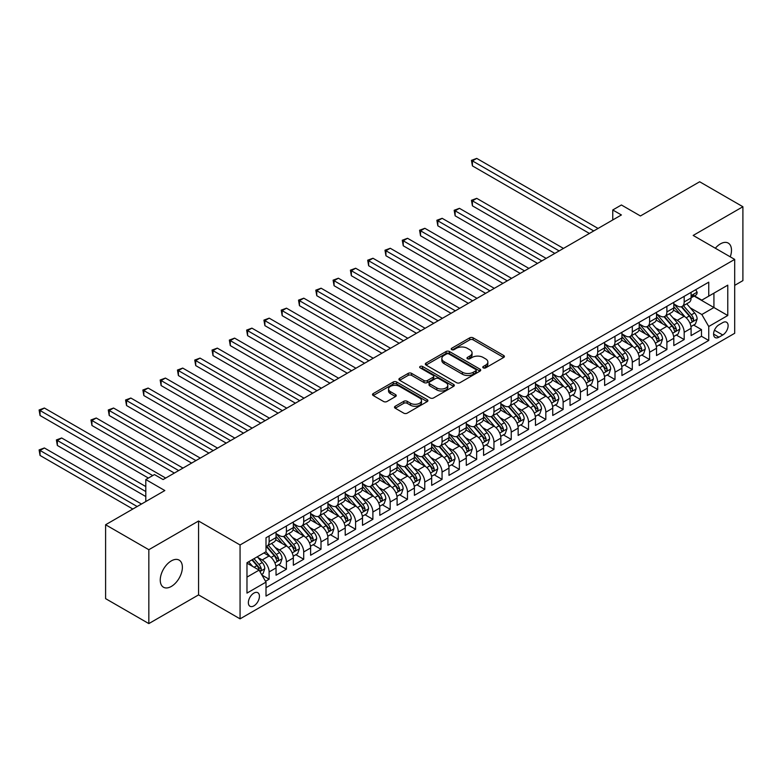 <?xml version="1.0" encoding="UTF-8"?>
<svg xmlns="http://www.w3.org/2000/svg" width="782" height="782" viewBox="0 0 782 782"><rect width="100%" height="100%" fill="white"/><g stroke="black" fill="none" stroke-linecap="round" stroke-linejoin="round"><path stroke-width="1.17" d="M483.276 367.863A1.681 0.968 0 0 0 485.651 367.863L503.686 357.452A2.405 1.388 0 0 0 504.39 356.475A2.405 1.388 0 0 0 503.686 355.487L473.13 337.844A2.405 1.388 0 0 0 469.738 337.844L451.693 348.264A1.681 0.968 0 0 0 451.204 348.948A1.681 0.968 0 0 0 451.693 349.632A1.681 0.968 0 0 0 454.078 349.632L456.405 348.283A7.683 4.438 0 0 1 467.274 348.283L469.816 349.759A7.683 4.438 0 0 1 472.064 352.897A7.683 4.438 0 0 1 469.816 356.025L467.48 357.374A1.681 0.968 0 0 0 466.991 358.058A1.681 0.968 0 0 0 467.48 358.752A1.681 0.968 0 0 0 469.865 358.752L472.191 357.403A7.683 4.438 0 0 1 483.061 357.403L485.602 358.87A7.683 4.438 0 0 1 487.86 362.007A7.683 4.438 0 0 1 485.602 365.145L483.276 366.494A1.681 0.968 0 0 0 482.777 367.178A1.681 0.968 0 0 0 483.276 367.863L483.276 366.494M171.317 586.451A15.65 9.042 120 0 0 181.541 572.659A15.65 9.042 120 0 0 179.146 560.117A15.65 9.042 120 0 0 171.317 560.889A15.65 9.042 120 0 0 161.092 574.682A15.65 9.042 120 0 0 163.487 587.233A15.65 9.042 120 0 0 171.317 586.451M730.251 256.838A15.65 9.042 120 0 0 728.247 243.094A15.65 9.042 120 0 0 720.418 243.876A15.65 9.042 120 0 0 715.334 248.226M253.896 605.874A7.83 4.516 120 0 0 259.008 598.983A7.83 4.516 120 0 0 257.816 592.707A7.83 4.516 120 0 0 253.896 593.098A7.83 4.516 120 0 0 248.784 599.99A7.83 4.516 120 0 0 249.986 606.265A7.83 4.516 120 0 0 253.896 605.874M395.213 406.259A2.405 1.388 0 0 0 394.509 407.236A2.405 1.388 0 0 0 395.213 408.214L403.786 413.17A2.405 1.388 0 0 0 407.178 413.17L427.207 401.606A2.405 1.388 0 0 0 427.91 400.619A2.405 1.388 0 0 0 427.207 399.641L396.65 381.997A2.405 1.388 0 0 0 393.258 381.997L373.229 393.571A2.405 1.388 0 0 0 372.525 394.548A2.405 1.388 0 0 0 373.229 395.526L383.581 401.508A2.405 1.388 0 0 0 386.973 401.508L395.545 396.552A2.405 1.388 0 0 0 396.249 395.575A2.405 1.388 0 0 0 395.545 394.597L390.413 391.626A6.422 3.705 0 0 1 388.537 389.006A6.422 3.705 0 0 1 392.496 385.585A6.422 3.705 0 0 1 399.494 386.386L419.611 397.999A6.422 3.705 0 0 1 421.498 400.619A6.422 3.705 0 0 1 417.529 404.05A6.422 3.705 0 0 1 410.53 403.248L407.178 401.313A2.405 1.388 0 0 0 403.786 401.313L395.213 406.259L395.213 408.214M734.689 285.362L742.9 280.621L742.9 206.731L699.665 181.766L640.429 215.969L621.407 204.982L612.756 209.977L621.407 214.962L163.106 479.562L154.455 474.576L145.804 479.562L145.804 501.536M148.834 549.707L148.834 623.596L198.56 594.897L198.56 521.008L148.834 549.707L105.599 524.751L164.836 490.549L145.804 479.562M198.56 521.008L240.064 544.966L734.689 259.399L734.689 333.288L240.064 618.855L240.064 544.966M742.9 206.731L693.175 235.431L734.689 259.399M456.58 382.691A2.405 1.388 0 0 0 459.972 382.691L480.001 371.118A2.405 1.388 0 0 0 480.705 370.14A2.405 1.388 0 0 0 480.001 369.163L449.445 351.519A2.405 1.388 0 0 0 446.053 351.519L426.024 363.083A2.405 1.388 0 0 0 425.32 364.07A2.405 1.388 0 0 0 426.024 365.047L456.58 382.691M420.833 368.224A1.681 0.968 0 0 1 422.544 368.469L422.544 366.465L453.609 384.402A2.405 1.388 0 0 1 454.313 385.379A2.405 1.388 0 0 1 453.609 386.367L433.58 397.93A2.405 1.388 0 0 1 430.178 397.93L399.622 380.287L399.622 378.322A2.405 1.388 0 0 0 398.918 379.309A2.405 1.388 0 0 0 399.622 380.287M399.622 378.322L408.194 373.376A2.405 1.388 0 0 1 411.596 373.376L423.981 380.531A2.405 1.388 0 0 0 427.383 380.531L433.062 377.247A2.405 1.388 0 0 0 433.766 376.269A2.405 1.388 0 0 0 433.062 375.292L420.169 367.843A1.681 0.968 0 0 1 419.67 367.149A1.681 0.968 0 0 1 420.706 366.259A1.681 0.968 0 0 1 422.544 366.465M148.834 623.596L105.599 598.641L105.599 524.751M265.528 581.29L269.116 579.218L261.941 575.073M257.855 557.439L262.195 559.941A9.785 5.65 60 0 1 269.116 571.925L276.036 567.937L276.036 575.22L286.408 569.228L278.539 564.692M275.147 547.449L279.497 549.961A9.785 5.65 60 0 1 286.408 561.945L293.328 557.947L293.328 565.239L303.709 559.247L295.84 554.702M292.448 537.469L296.789 539.971A9.785 5.65 60 0 1 303.709 551.955L310.62 547.967L310.62 555.249L321.001 549.257L313.132 544.722M309.74 527.479L314.081 529.991A9.785 5.65 60 0 1 321.001 541.975L327.922 537.977L327.922 545.269L338.293 539.277L330.424 534.732M327.032 517.498L331.373 520.001A9.785 5.65 60 0 1 338.293 531.985L345.214 527.997L345.214 535.279L355.585 529.287L347.716 524.751M344.334 507.508L348.674 510.02A9.785 5.65 60 0 1 355.585 522.005L362.506 518.007L362.506 525.299L372.887 519.307L365.018 514.761M361.626 497.528L365.966 500.03A9.785 5.65 60 0 1 372.887 512.014L379.798 508.026L379.798 515.309L390.179 509.317L382.31 504.781M378.918 487.548L383.258 490.05A9.785 5.65 60 0 1 390.179 502.034L397.1 498.036L397.1 505.328L407.471 499.336L399.602 494.791M396.21 477.558L400.56 480.07A9.785 5.65 60 0 1 407.471 492.044L414.392 488.056L414.392 495.338L424.763 489.356L416.894 484.811M413.512 467.577L417.852 470.08A9.785 5.65 60 0 1 424.763 482.064L431.684 478.066L431.684 485.358L442.065 479.366L434.196 474.821M430.804 457.587L435.144 460.099A9.785 5.65 60 0 1 442.065 472.074L448.976 468.086L448.976 475.368L459.357 469.386L451.488 464.84M448.096 447.607L452.436 450.109A9.785 5.65 60 0 1 459.357 462.094L466.277 458.096L466.277 465.388L476.649 459.396L468.78 454.85M465.388 437.617L469.738 440.129A9.785 5.65 60 0 1 476.649 452.104L483.569 448.115L483.569 455.407L493.95 449.415L486.072 444.87M482.69 427.637L487.03 430.139A9.785 5.65 60 0 1 493.95 442.123L500.861 438.125L500.861 445.417L511.242 439.425L503.373 434.88M499.981 417.647L504.322 420.159A9.785 5.65 60 0 1 511.242 432.133L518.153 428.145L518.153 435.437L528.534 429.445L520.665 424.9M517.273 407.666L521.614 410.169A9.785 5.65 60 0 1 528.534 422.153L535.455 418.155L535.455 425.447L545.826 419.455L537.957 414.91M534.565 397.676L538.915 400.188A9.785 5.65 60 0 1 545.826 412.173L552.747 408.175L552.747 415.467L563.128 409.475L555.259 404.929M551.867 387.696L556.207 390.198A9.785 5.65 60 0 1 563.128 402.183L570.039 398.185L570.039 405.477L580.42 399.485L572.551 394.949M569.159 377.706L573.499 380.218A9.785 5.65 60 0 1 580.42 392.202L587.341 388.204L587.341 395.497L597.712 389.504L589.843 384.959M586.451 367.726L590.791 370.228A9.785 5.65 60 0 1 597.712 382.212L604.633 378.224L604.633 385.506L615.004 379.514L607.135 374.979M603.743 357.736L608.093 360.248A9.785 5.65 60 0 1 615.004 372.232L621.925 368.234L621.925 375.526L632.306 369.534L624.437 364.989M621.045 347.755L625.385 350.258A9.785 5.65 60 0 1 632.306 362.242L639.217 358.254L639.217 365.536L649.598 359.544L641.729 355.008M638.337 337.765L642.677 340.278A9.785 5.65 60 0 1 649.598 352.262L656.518 348.264L656.518 355.556L666.89 349.564L659.021 345.018M655.629 327.785L659.969 330.287A9.785 5.65 60 0 1 666.89 342.272L673.81 338.283L673.81 345.566L684.182 339.574L684.182 332.291A9.785 5.65 -120 0 0 677.271 320.307L672.921 317.805M676.313 335.038L684.182 339.574M276.036 567.937A9.785 5.65 -120 0 0 269.116 555.953L263.925 552.952M293.328 557.947A9.785 5.65 -120 0 0 286.408 545.963L275.714 539.795M310.62 547.967A9.785 5.65 -120 0 0 303.709 535.983L293.015 529.805M327.922 537.977A9.785 5.65 -120 0 0 321.001 525.993L310.307 519.825M345.214 527.997A9.785 5.65 -120 0 0 338.293 516.012L327.599 509.835M362.506 518.007A9.785 5.65 -120 0 0 355.585 506.022L344.891 499.854M379.798 508.026A9.785 5.65 -120 0 0 372.887 496.042L362.193 489.864M397.1 498.036A9.785 5.65 -120 0 0 390.179 486.052L379.485 479.884M414.392 488.056A9.785 5.65 -120 0 0 407.471 476.072L396.777 469.894M431.684 478.066A9.785 5.65 -120 0 0 424.763 466.082L414.069 459.914M448.976 468.086A9.785 5.65 -120 0 0 442.065 456.102L431.371 449.924M466.277 458.096A9.785 5.65 -120 0 0 459.357 446.121L448.663 439.943M483.569 448.115A9.785 5.65 -120 0 0 476.649 436.131L465.955 429.953M500.861 438.125A9.785 5.65 -120 0 0 493.95 426.151L483.247 419.973M518.153 428.145A9.785 5.65 -120 0 0 511.242 416.161L500.548 409.983M535.455 418.155A9.785 5.65 -120 0 0 528.534 406.181L517.84 400.003M552.747 408.175A9.785 5.65 -120 0 0 545.826 396.191L535.132 390.013M570.039 398.185A9.785 5.65 -120 0 0 563.128 386.21L552.424 380.032M587.341 388.204A9.785 5.65 -120 0 0 580.42 376.22L569.726 370.052M604.633 378.224A9.785 5.65 -120 0 0 597.712 366.24L587.018 360.062M621.925 368.234A9.785 5.65 -120 0 0 615.004 356.25L604.31 350.082M639.217 358.254A9.785 5.65 -120 0 0 632.306 346.27L621.602 340.092M656.518 348.264A9.785 5.65 -120 0 0 649.598 336.28L638.904 330.112M673.81 338.283A9.785 5.65 -120 0 0 666.89 326.299L656.196 320.121M722.754 322.604L718.951 324.804A7.585 4.379 120 0 0 713.995 331.48A7.585 4.379 120 0 0 715.159 337.56A7.585 4.379 120 0 0 718.951 337.179L722.754 334.989A7.585 4.379 120 0 0 727.71 328.303A7.585 4.379 120 0 0 726.546 322.233A7.585 4.379 120 0 0 722.754 322.604M246.975 577.116L259.086 570.127L266.007 582.111L266.007 596.089L708.746 340.473L708.746 326.495L701.825 314.52L690.223 307.815M266.007 582.111L246.975 593.098L246.975 562.737L266.007 551.76L266.007 537.781L708.746 282.165L708.746 296.143L727.768 285.156L727.768 315.517L708.746 326.495M276.036 533.588L279.497 535.582A9.785 5.65 60 0 0 284.384 536.061L291.305 532.073A9.785 5.65 -120 0 0 293.328 527.596L293.328 522.005M293.328 523.598L296.789 525.592A9.785 5.65 60 0 0 301.676 526.081L308.597 522.083A9.785 5.65 -120 0 0 310.62 517.606L310.62 512.014M310.62 513.618L314.081 515.612A9.785 5.65 60 0 0 318.978 516.1L325.889 512.102A9.785 5.65 -120 0 0 327.922 507.626L327.922 502.034M327.922 503.628L331.373 505.622A9.785 5.65 60 0 0 336.27 506.11L343.19 502.112A9.785 5.65 -120 0 0 345.214 497.635L345.214 492.044M345.214 493.647L348.674 495.641A9.785 5.65 60 0 0 353.562 496.13L360.482 492.132A9.785 5.65 -120 0 0 362.506 487.655L362.506 482.064M362.506 483.657L365.966 485.661A9.785 5.65 60 0 0 370.854 486.14L377.774 482.152A9.785 5.65 -120 0 0 379.798 477.665L379.798 472.074M379.798 473.677L383.258 475.671A9.785 5.65 60 0 0 388.155 476.16L395.066 472.162A9.785 5.65 -120 0 0 397.1 467.685L397.1 462.094M397.1 463.687L400.56 465.691A9.785 5.65 60 0 0 405.447 466.17L412.368 462.182A9.785 5.65 -120 0 0 414.392 457.695L414.392 452.104M414.392 453.707L417.852 455.701A9.785 5.65 60 0 0 422.739 456.189L429.66 452.192A9.785 5.65 -120 0 0 431.684 447.715L431.684 442.123M431.684 443.717L435.144 445.72A9.785 5.65 60 0 0 440.031 446.199L446.952 442.211A9.785 5.65 -120 0 0 448.976 437.725L448.976 432.133M448.976 433.736L452.436 435.73A9.785 5.65 60 0 0 457.333 436.219L464.244 432.221A9.785 5.65 -120 0 0 466.277 427.744L466.277 422.153M466.277 423.746L469.738 425.75A9.785 5.65 60 0 0 474.625 426.229L481.546 422.241A9.785 5.65 -120 0 0 483.569 417.764L483.569 412.163M483.569 413.766L487.03 415.76A9.785 5.65 60 0 0 491.917 416.249L498.838 412.251A9.785 5.65 -120 0 0 500.861 407.774L500.861 402.183M500.861 403.776L504.322 405.78A9.785 5.65 60 0 0 509.209 406.259L516.13 402.271A9.785 5.65 -120 0 0 518.153 397.794L518.153 392.202M518.153 393.796L521.614 395.79A9.785 5.65 60 0 0 526.511 396.279L533.422 392.281A9.785 5.65 -120 0 0 535.455 387.804L535.455 382.212M535.455 383.815L538.915 385.809A9.785 5.65 60 0 0 543.803 386.288L550.723 382.3A9.785 5.65 -120 0 0 552.747 377.823L552.747 372.232M552.747 373.825L556.207 375.819A9.785 5.65 60 0 0 561.095 376.308L568.015 372.31A9.785 5.65 -120 0 0 570.039 367.833L570.039 362.242M570.039 363.845L573.499 365.839A9.785 5.65 60 0 0 578.397 366.318L585.307 362.33A9.785 5.65 -120 0 0 587.341 357.853L587.341 352.262M587.341 353.855L590.791 355.849A9.785 5.65 60 0 0 595.688 356.338L602.599 352.34A9.785 5.65 -120 0 0 604.633 347.863L604.633 342.272M604.633 343.875L608.093 345.869A9.785 5.65 60 0 0 612.98 346.348L619.901 342.36A9.785 5.65 -120 0 0 621.925 337.883L621.925 332.291M621.925 333.885L625.385 335.879A9.785 5.65 60 0 0 630.272 336.368L637.193 332.37A9.785 5.65 -120 0 0 639.217 327.893L639.217 322.301M639.217 323.904L642.677 325.899A9.785 5.65 60 0 0 647.574 326.387L654.485 322.389A9.785 5.65 -120 0 0 656.518 317.912L656.518 312.321M656.518 313.914L659.969 315.918A9.785 5.65 60 0 0 664.866 316.397L671.787 312.399A9.785 5.65 -120 0 0 673.81 307.922L673.81 302.331M266.007 587.702L701.483 336.28L701.483 329.593L691.102 335.586L691.102 328.293A9.785 5.65 -120 0 0 684.182 316.309L673.488 310.141M673.81 303.934L677.271 305.928A9.785 5.65 -120 0 0 682.158 306.417A9.785 5.65 -120 0 0 684.182 301.93L684.182 296.339M682.158 306.417L689.079 302.419A9.785 5.65 -120 0 0 691.102 297.942L691.102 292.351M269.116 535.983L269.116 541.574A9.785 5.65 60 0 1 267.092 546.051A9.785 5.65 60 0 1 266.007 546.442M267.092 546.051L274.013 542.053A9.785 5.65 -120 0 0 276.036 537.576L276.036 531.985M286.408 525.993L286.408 531.584A9.785 5.65 60 0 1 284.384 536.061M303.709 516.012L303.709 521.604A9.785 5.65 60 0 1 301.676 526.081M321.001 506.022L321.001 511.614A9.785 5.65 60 0 1 318.978 516.1M338.293 496.042L338.293 501.633A9.785 5.65 60 0 1 336.27 506.11M355.585 486.052L355.585 491.643A9.785 5.65 60 0 1 353.562 496.13M372.887 476.072L372.887 481.663A9.785 5.65 60 0 1 370.854 486.14M390.179 466.082L390.179 471.673A9.785 5.65 60 0 1 388.155 476.16M407.471 456.102L407.471 461.693A9.785 5.65 60 0 1 405.447 466.17M424.763 446.111L424.763 451.713A9.785 5.65 60 0 1 422.739 456.189M442.065 436.131L442.065 441.722A9.785 5.65 60 0 1 440.031 446.199M459.357 426.151L459.357 431.742A9.785 5.65 60 0 1 457.333 436.219M476.649 416.161L476.649 421.752A9.785 5.65 60 0 1 474.625 426.229M493.95 406.181L493.95 411.772A9.785 5.65 60 0 1 491.917 416.249M511.242 396.191L511.242 401.782A9.785 5.65 60 0 1 509.209 406.259M528.534 386.21L528.534 391.802A9.785 5.65 60 0 1 526.511 396.279M545.826 376.22L545.826 381.812A9.785 5.65 60 0 1 543.803 386.288M563.128 366.24L563.128 371.831A9.785 5.65 60 0 1 561.095 376.308M580.42 356.25L580.42 361.841A9.785 5.65 60 0 1 578.397 366.318M597.712 346.27L597.712 351.861A9.785 5.65 60 0 1 595.688 356.338M615.004 336.28L615.004 341.871A9.785 5.65 60 0 1 612.98 346.348M632.306 326.299L632.306 331.891A9.785 5.65 60 0 1 630.272 336.368M649.598 316.309L649.598 321.901A9.785 5.65 60 0 1 647.574 326.387M666.89 306.329L666.89 311.92A9.785 5.65 60 0 1 664.866 316.397M666.89 342.272L666.89 349.564M649.598 352.262L649.598 359.544M632.306 362.242L632.306 369.534M615.004 372.232L615.004 379.514M597.712 382.212L597.712 389.504M580.42 392.202L580.42 399.485M563.128 402.183L563.128 409.475M545.826 412.173L545.826 419.455M528.534 422.153L528.534 429.445M511.242 432.133L511.242 439.425M493.95 442.123L493.95 449.415M476.649 452.104L476.649 459.396M459.357 462.094L459.357 469.386M442.065 472.074L442.065 479.366M424.763 482.064L424.763 489.356M407.471 492.044L407.471 499.336M390.179 502.034L390.179 509.317M372.887 512.014L372.887 519.307M355.585 522.005L355.585 529.287M338.293 531.985L338.293 539.277M321.001 541.975L321.001 549.257M303.709 551.955L303.709 559.247M286.408 561.945L286.408 569.228M269.116 571.925L269.116 579.218M259.086 570.127L246.975 563.138M701.825 314.52L713.927 307.522L713.927 293.152L727.768 285.156M694.123 296.095L727.768 315.517M694.475 295.889L701.825 300.141L708.746 296.143M198.56 594.897L240.064 618.855M612.756 209.977L612.756 219.957M693.614 325.048L701.483 329.593M701.483 336.28L708.746 340.473M483.941 368.097L485.602 367.139A7.683 4.438 0 0 0 487.86 364.001L487.86 362.007M472.064 352.897L472.064 354.891A7.683 4.438 0 0 1 469.816 358.029L468.154 358.987M503.657 357.472L473.13 339.847A2.405 1.388 0 0 0 469.738 339.847L452.367 349.867M479.972 371.137L449.445 353.513A2.405 1.388 0 0 0 446.053 353.513L426.053 365.067L426.024 363.083M475.759 370.824A1.681 0.968 0 0 0 476.248 370.14A1.681 0.968 0 0 0 475.759 369.456L448.936 353.972A1.681 0.968 0 0 0 446.561 353.972L444.098 355.39A7.683 4.438 0 0 0 441.85 358.527A7.683 4.438 0 0 0 444.098 361.665L462.436 372.252A7.683 4.438 0 0 0 473.296 372.252L475.759 370.824L475.759 372.828A1.681 0.968 0 0 0 476.248 372.134L476.248 370.14M441.85 358.527L441.85 360.522A7.683 4.438 0 0 0 444.098 363.659L444.098 361.665M475.759 372.828L473.296 374.246A7.683 4.438 0 0 1 462.436 374.246L444.098 363.659M399.651 380.306L408.194 375.37L408.194 373.376M433.766 376.269L433.766 378.263A2.405 1.388 0 0 1 433.062 379.241L427.383 382.525A2.405 1.388 0 0 1 423.981 382.525L411.596 375.37A2.405 1.388 0 0 0 408.194 375.37M422.544 368.469L453.57 386.376M436.845 387.96A6.422 3.705 0 0 0 443.844 388.762A6.422 3.705 0 0 0 447.803 385.331A6.422 3.705 0 0 0 445.926 382.711L438.839 378.615A2.405 1.388 0 0 0 435.447 378.615L429.758 381.899A2.405 1.388 0 0 0 429.054 382.887A2.405 1.388 0 0 0 429.758 383.864L436.845 387.96L436.845 389.954A6.422 3.705 0 0 0 443.844 390.756A6.422 3.705 0 0 0 447.803 387.334L447.803 385.331M429.054 382.887L429.054 384.881A2.405 1.388 0 0 0 429.758 385.858L429.758 383.864M436.845 389.954L429.758 385.858M421.498 400.619L421.498 402.622A6.422 3.705 0 0 1 417.529 406.044A6.422 3.705 0 0 1 410.53 405.242L407.178 403.307A2.405 1.388 0 0 0 403.786 403.307L395.242 408.233M388.537 389.006L388.537 391.01A6.422 3.705 0 0 0 390.413 393.629L390.413 391.626M395.516 396.572L390.413 393.629M427.177 401.625L396.65 384.001A2.405 1.388 0 0 0 393.258 384.001L373.258 395.545M690.956 326.583L695.423 324.002L697.153 319.007A6.481 3.744 -120 0 0 694.631 312.927L686.733 303.778M685.149 316.945L675.775 306.094A18.709 10.801 -120 0 0 673.81 304.042M680.008 313.905L674.768 307.834A15.532 8.964 -120 0 0 673.81 306.788M563.47 248.412L476.737 198.345L472.416 200.837L472.416 205.832L554.819 253.407M681.278 306.769L689.274 316.016A6.481 3.744 60 0 1 691.581 320.483C692.559 321.783 693.243 321.382 693.654 319.281A6.481 3.744 -120 0 0 691.347 314.823L683.439 305.674M681.748 306.612L690.34 316.554A3.304 1.906 60 0 1 691.171 317.844L693.654 319.281M691.581 320.483L692.05 321.255M472.416 205.832L471.458 200.29L559.15 250.914M471.458 200.29L476.737 198.345M695.687 289.702L697.153 292.253A6.481 3.744 60 0 1 695.814 295.117L692.529 297.013A6.481 3.744 -120 0 0 693.654 295.518L693.517 294.941M593.734 230.944L472.416 160.897L476.737 158.404L598.054 228.442M691.317 297.316L691.347 297.316A6.481 3.744 -120 0 0 692.529 297.013M692.823 295.039L693.654 295.518C693.253 294.54 692.559 294.941 691.581 296.72A6.481 3.744 60 0 1 691.102 297.639M589.413 233.437L472.416 165.892L472.416 160.897L471.458 160.349L476.737 158.404M472.416 165.892L471.458 160.349M673.664 336.563L678.131 333.982L679.861 328.997A6.481 3.744 -120 0 0 677.339 322.907L669.431 313.758M667.848 326.935L658.483 316.084A18.709 10.801 -120 0 0 656.518 314.022M662.716 323.885L657.466 317.815A15.532 8.964 -120 0 0 656.518 316.778M546.178 258.402L459.445 208.325L455.124 210.827L455.124 215.812L537.527 263.397M663.986 316.749L671.973 326.006A6.481 3.744 60 0 1 674.289 330.463C675.257 331.773 675.951 331.373 676.362 329.271A6.481 3.744 -120 0 0 674.055 324.804L666.147 315.654M664.456 316.602L673.038 326.544A3.304 1.906 60 0 1 673.869 327.834L676.362 329.271M674.289 330.463L674.758 331.236M455.124 215.812L454.166 210.27L541.848 260.895M454.166 210.27L459.445 208.325M656.372 346.553L660.839 343.972L662.569 338.977A6.481 3.744 -120 0 0 660.047 332.897L652.139 323.748M650.556 336.915L641.181 326.065A18.709 10.801 -120 0 0 639.217 324.012M645.414 333.875L640.175 327.805A15.532 8.964 -120 0 0 639.217 326.759M528.876 268.382L442.153 218.315L437.822 220.807L437.822 225.803L520.235 273.377M646.685 326.739L654.681 335.986A6.481 3.744 60 0 1 656.988 340.453C657.965 341.754 658.659 341.353 659.07 339.251A6.481 3.744 -120 0 0 656.753 334.794L648.855 325.644M647.154 326.583L655.746 336.524A3.304 1.906 60 0 1 656.577 337.814L659.07 339.251M656.988 340.453L657.466 341.226M437.822 225.803L436.874 220.26L524.556 270.885M436.874 220.26L442.153 218.315M639.07 356.533L643.547 353.953L645.267 348.968A6.481 3.744 -120 0 0 642.745 342.878L634.847 333.728M633.264 346.895L623.889 336.055A18.709 10.801 -120 0 0 621.925 333.992M628.122 343.855L622.883 337.785A15.532 8.964 -120 0 0 621.925 336.739M511.584 278.372L424.851 228.295L420.53 230.788L420.53 235.783L502.934 283.367M629.393 336.719L637.389 345.976A6.481 3.744 60 0 1 639.696 350.434C640.673 351.744 641.367 351.343 641.768 349.241A6.481 3.744 -120 0 0 639.461 344.774L631.563 335.625M629.862 336.573L638.454 346.514A3.304 1.906 60 0 1 639.285 347.804L641.768 349.241M639.696 350.434L640.165 351.206M420.53 235.783L419.582 230.24L507.264 280.865M419.582 230.24L424.851 228.295M621.778 366.523L626.245 363.943L627.975 358.948A6.481 3.744 -120 0 0 625.453 352.858L617.555 343.718M615.972 356.885L606.597 346.035A18.709 10.801 -120 0 0 604.633 343.982M610.83 353.835L605.591 347.775A15.532 8.964 -120 0 0 604.633 346.729M494.292 288.353L407.559 238.285L403.238 240.778L403.238 245.773L485.642 293.348M612.101 346.7L620.097 355.957A6.481 3.744 60 0 1 622.404 360.424C623.381 361.724 624.065 361.323 624.476 359.221A6.481 3.744 -120 0 0 622.169 354.764L614.261 345.615M612.57 346.553L621.162 356.494A3.304 1.906 60 0 1 621.993 357.785L624.476 359.221M622.404 360.424L622.873 361.186M403.238 245.773L402.28 240.23L489.972 290.855M402.28 240.23L407.559 238.285M604.486 376.504L608.953 373.923L610.683 368.938A6.481 3.744 -120 0 0 608.161 362.848L600.253 353.699M598.67 366.866L589.305 356.015A18.709 10.801 -120 0 0 587.341 353.963M593.538 363.825L588.289 357.755A15.532 8.964 -120 0 0 587.341 356.709M477 298.343L390.267 248.265L385.937 250.758L385.937 255.753L468.35 303.328M594.809 356.69L602.795 365.947A6.481 3.744 60 0 1 605.112 370.404C606.079 371.714 606.773 371.313 607.184 369.212A6.481 3.744 -120 0 0 604.877 364.744L596.969 355.595M595.278 356.533L603.86 366.484A3.304 1.906 60 0 1 604.691 367.775L607.184 369.212M605.112 370.404L605.581 371.176M385.937 255.753L384.988 250.211L472.67 300.835M384.988 250.211L390.267 248.265M587.194 386.494L591.661 383.913L593.391 378.918A6.481 3.744 -120 0 0 590.86 372.828L582.961 363.679M581.378 376.856L572.004 366.005A18.709 10.801 -120 0 0 570.039 363.953M576.236 373.806L570.997 367.745A15.532 8.964 -120 0 0 570.039 366.699M459.699 308.323L372.975 258.255L368.645 260.748L368.645 265.743L451.058 313.318M577.507 366.67L585.503 375.927A6.481 3.744 60 0 1 587.81 380.394C588.787 381.694 589.481 381.293 589.892 379.192A6.481 3.744 -120 0 0 587.575 374.725L579.677 365.585M577.976 366.523L586.568 376.465A3.304 1.906 60 0 1 587.399 377.755L589.892 379.192M587.81 380.394L588.289 381.157M368.645 265.743L367.696 260.201L455.378 310.825M367.696 260.201L372.975 258.255M569.892 396.474L574.369 393.893L576.09 388.898A6.481 3.744 -120 0 0 573.568 382.818L565.669 373.669M564.086 386.836L554.712 375.986A18.709 10.801 -120 0 0 552.747 373.933M558.944 383.796L553.705 377.726A15.532 8.964 -120 0 0 552.747 376.68M442.407 318.313L355.673 268.236L351.353 270.728L351.353 275.723L433.756 323.298M560.215 376.66L568.211 385.917A6.481 3.744 60 0 1 570.518 390.374C571.495 391.684 572.189 391.283 572.59 389.182A6.481 3.744 -120 0 0 570.283 384.715L562.385 375.565M560.684 376.504L569.276 386.455A3.304 1.906 60 0 1 570.107 387.745L572.59 389.182M570.518 390.374L570.987 391.147M351.353 275.723L350.404 270.181L438.086 320.806M350.404 270.181L355.673 268.236M552.6 406.464L557.067 403.883L558.798 398.888A6.481 3.744 -120 0 0 556.276 392.799L548.378 383.649M546.794 396.826L537.42 385.976A18.709 10.801 -120 0 0 535.455 383.913M541.652 393.776L536.413 387.716A15.532 8.964 -120 0 0 535.455 386.67M425.115 328.293L338.381 278.216L334.061 280.718L334.061 285.713L416.464 333.288M542.923 386.64L550.909 395.897A6.481 3.744 60 0 1 553.226 400.364C554.203 401.665 554.888 401.264 555.298 399.162A6.481 3.744 -120 0 0 552.991 394.695L545.083 385.555M543.392 386.494L551.975 396.435A3.304 1.906 60 0 1 552.815 397.725L555.298 399.162M553.226 400.364L553.695 401.127M334.061 285.713L333.103 280.171L420.784 330.786M333.103 280.171L338.381 278.216M535.308 416.444L539.776 413.864L541.506 408.869A6.481 3.744 -120 0 0 538.984 402.789L531.076 393.639M529.492 406.806L520.128 395.956A18.709 10.801 -120 0 0 518.153 393.903M524.36 403.766L519.111 397.696A15.532 8.964 -120 0 0 518.153 396.65M407.823 338.283L321.089 288.206L316.759 290.699L316.759 295.694L399.172 343.269M525.631 396.63L533.617 405.878A6.481 3.744 60 0 1 535.934 410.345C536.902 411.655 537.596 411.254 538.006 409.152A6.481 3.744 -120 0 0 535.699 404.685L527.791 395.536M526.1 396.474L534.683 406.425A3.304 1.906 60 0 1 535.514 407.715L538.006 409.152M535.934 410.345L536.403 411.117M316.759 295.694L315.811 290.151L403.492 340.776M315.811 290.151L321.089 288.206M518.016 426.434L522.484 423.854L524.214 418.859A6.481 3.744 -120 0 0 521.682 412.769L513.784 403.62M512.2 416.796L502.826 405.946A18.709 10.801 -120 0 0 500.861 403.883M507.059 413.746L501.819 407.676A15.532 8.964 -120 0 0 500.861 406.64M390.521 348.264L303.797 298.186L299.467 300.689L299.467 305.684L381.88 353.259M508.329 406.611L516.325 415.868A6.481 3.744 60 0 1 518.632 420.335C519.61 421.635 520.304 421.234 520.714 419.132A6.481 3.744 -120 0 0 518.398 414.665L510.499 405.516M508.799 406.464L517.391 416.405A3.304 1.906 60 0 1 518.222 417.696L520.714 419.132M518.632 420.335L519.111 421.097M299.467 305.684L298.519 300.141L386.2 350.756M298.519 300.141L303.797 298.186M500.715 436.415L505.192 433.834L506.912 428.839A6.481 3.744 -120 0 0 504.39 422.759L496.492 413.61M494.908 426.777L485.534 415.926A18.709 10.801 -120 0 0 483.569 413.873M489.767 423.736L484.527 417.666A15.532 8.964 -120 0 0 483.569 416.62M373.229 358.254L286.495 308.176L282.175 310.669L282.175 315.664L364.578 363.239M491.037 416.601L499.033 425.848A6.481 3.744 60 0 1 501.34 430.315C502.318 431.625 503.012 431.224 503.413 429.123A6.481 3.744 -120 0 0 501.106 424.655L493.207 415.506M491.507 416.444L500.099 426.395A3.304 1.906 60 0 1 500.93 427.686L503.413 429.123M501.34 430.315L501.809 431.087M282.175 315.664L281.227 310.122L368.909 360.746M281.227 310.122L286.495 308.176M483.423 446.405L487.89 443.824L489.62 438.829A6.481 3.744 -120 0 0 487.098 432.739L479.2 423.59M477.616 436.767L468.242 425.916A18.709 10.801 -120 0 0 466.277 423.854M472.475 433.717L467.235 427.646A15.532 8.964 -120 0 0 466.277 426.61M355.937 368.234L269.203 318.157L264.883 320.659L264.883 325.644L347.286 373.229M473.745 426.581L481.732 435.838A6.481 3.744 60 0 1 484.048 440.305C485.026 441.605 485.71 441.204 486.121 439.103A6.481 3.744 -120 0 0 483.814 434.636L475.906 425.486M474.215 426.434L482.797 436.376A3.304 1.906 60 0 1 483.638 437.666L486.121 439.103M484.048 440.305L484.517 441.068M264.883 325.644L263.925 320.112L351.607 370.727M263.925 320.112L269.203 318.157M466.131 456.385L470.598 453.804L472.328 448.809A6.481 3.744 -120 0 0 469.806 442.729L461.898 433.58M460.315 446.747L450.95 435.897A18.709 10.801 -120 0 0 448.976 433.844M455.183 443.707L449.933 437.637A15.532 8.964 -120 0 0 448.976 436.591M338.635 378.214L251.912 328.147L247.581 330.639L247.581 335.634L329.994 383.209M456.453 436.571L464.44 445.818A6.481 3.744 60 0 1 466.756 450.285C467.724 451.585 468.418 451.194 468.829 449.093A6.481 3.744 -120 0 0 466.522 444.626L458.614 435.476M456.923 436.415L465.505 446.356A3.304 1.906 60 0 1 466.336 447.656L468.829 449.093M466.756 450.285L467.225 451.058M247.581 335.634L246.633 330.092L334.315 380.717M246.633 330.092L251.912 328.147M448.839 466.375L453.306 463.794L455.036 458.799A6.481 3.744 -120 0 0 452.504 452.71L444.606 443.56M443.023 456.737L433.648 445.887A18.709 10.801 -120 0 0 431.684 443.824M437.881 453.687L432.642 447.617A15.532 8.964 -120 0 0 431.684 446.581M321.343 388.204L234.61 338.127L230.289 340.629L230.289 345.615L312.702 393.199M439.152 446.551L447.148 455.808A6.481 3.744 60 0 1 449.455 460.275C450.432 461.576 451.126 461.175 451.537 459.073A6.481 3.744 -120 0 0 449.22 454.606L441.322 445.457M439.621 446.405L448.213 456.346A3.304 1.906 60 0 1 449.044 457.636L451.537 459.073M449.455 460.275L449.933 461.038M230.289 345.615L229.341 340.082L317.023 390.697M229.341 340.082L234.61 338.127M431.537 476.355L436.004 473.775L437.734 468.78A6.481 3.744 -120 0 0 435.212 462.7L427.314 453.55M425.731 466.717L416.356 455.867A18.709 10.801 -120 0 0 414.392 453.814M420.589 463.677L415.35 457.607A15.532 8.964 -120 0 0 414.392 456.561M304.051 398.185L217.318 348.117L212.997 350.61L212.997 355.605L295.401 403.18M421.86 456.541L429.856 465.789A6.481 3.744 60 0 1 432.163 470.256C433.14 471.556 433.824 471.165 434.235 469.063A6.481 3.744 -120 0 0 431.928 464.596L424.03 455.447M422.329 456.385L430.921 466.326A3.304 1.906 60 0 1 431.752 467.626L434.235 469.063M432.163 470.256L432.632 471.028M212.997 355.605L212.049 350.062L299.731 400.687M212.049 350.062L217.318 348.117M414.245 486.336L418.712 483.755L420.442 478.77A6.481 3.744 -120 0 0 417.92 472.68L410.022 463.531M408.439 476.707L399.064 465.857A18.709 10.801 -120 0 0 397.1 463.794M403.297 473.657L398.058 467.587A15.532 8.964 -120 0 0 397.1 466.551M286.759 408.175L200.026 358.097L195.705 360.6L195.705 365.585L278.109 413.17M404.568 466.522L412.554 475.779A6.481 3.744 60 0 1 414.871 480.246C415.838 481.546 416.532 481.145 416.943 479.043A6.481 3.744 -120 0 0 414.636 474.576L406.728 465.427M405.037 466.375L413.619 476.316A3.304 1.906 60 0 1 414.46 477.607L416.943 479.043M414.871 480.246L415.34 481.008M195.705 365.585L194.747 360.043L282.429 410.667M194.747 360.043L200.026 358.097M396.953 496.326L401.42 493.745L403.15 488.75A6.481 3.744 -120 0 0 400.628 482.67L392.72 473.521M391.137 486.687L381.772 475.837A18.709 10.801 -120 0 0 379.798 473.784M386.005 483.647L380.756 477.577A15.532 8.964 -120 0 0 379.798 476.531M269.458 418.155L182.734 368.087L178.404 370.58L178.404 375.575L260.817 423.15M387.276 476.512L395.262 485.759A6.481 3.744 60 0 1 397.579 490.226C398.546 491.526 399.24 491.135 399.651 489.024A6.481 3.744 -120 0 0 397.334 484.566L389.436 475.417M387.745 476.355L396.327 486.296A3.304 1.906 60 0 1 397.158 487.587L399.651 489.024M397.579 490.226L398.048 490.998M178.404 375.575L177.455 370.033L265.137 420.657M177.455 370.033L182.734 368.087M379.661 506.306L384.128 503.725L385.858 498.74A6.481 3.744 -120 0 0 383.327 492.65L375.428 483.501M373.845 496.678L364.471 485.827A18.709 10.801 -120 0 0 362.506 483.765M368.703 493.628L363.464 487.557A15.532 8.964 -120 0 0 362.506 486.521M252.166 428.145L165.432 378.068L161.112 380.57L161.112 385.555L243.525 433.14M369.974 486.492L377.97 495.749A6.481 3.744 60 0 1 380.277 500.216C381.254 501.516 381.948 501.115 382.359 499.014A6.481 3.744 -120 0 0 380.042 494.547L372.144 485.397M370.443 486.345L379.035 496.287A3.304 1.906 60 0 1 379.866 497.577L382.359 499.014M380.277 500.216L380.756 500.979M161.112 385.555L160.163 380.013L247.845 430.638M160.163 380.013L165.432 378.068M362.359 516.296L366.826 513.715L368.557 508.72A6.481 3.744 -120 0 0 366.035 502.64L358.136 493.491M356.553 506.658L347.179 495.808A18.709 10.801 -120 0 0 345.214 493.755M351.411 503.618L346.172 497.548A15.532 8.964 -120 0 0 345.214 496.502M234.874 438.125L148.14 388.058L143.82 390.55L143.82 395.545L226.223 443.12M352.682 496.482L360.678 505.729A6.481 3.744 60 0 1 362.985 510.196C363.962 511.496 364.647 511.096 365.057 508.994A6.481 3.744 -120 0 0 362.75 504.537L354.852 495.387M353.151 496.326L361.743 506.267A3.304 1.906 60 0 1 362.574 507.557L365.057 508.994M362.985 510.196L363.454 510.969M143.82 395.545L142.871 390.003L230.553 440.628M142.871 390.003L148.14 388.058M345.067 526.276L349.534 523.696L351.265 518.71A6.481 3.744 -120 0 0 348.743 512.621L340.835 503.471M339.261 516.648L329.887 505.798A18.709 10.801 -120 0 0 327.922 503.735M334.119 513.598L328.88 507.528A15.532 8.964 -120 0 0 327.922 506.482M217.582 448.115L130.848 398.038L126.528 400.54L126.528 405.526L208.931 453.11M335.39 506.462L343.376 515.719A6.481 3.744 60 0 1 345.693 520.177C346.661 521.486 347.355 521.086 347.765 518.984A6.481 3.744 -120 0 0 345.458 514.517L337.55 505.368M335.859 506.316L344.442 516.257A3.304 1.906 60 0 1 345.282 517.547L347.765 518.984M345.693 520.177L346.162 520.949M126.528 405.526L125.57 399.983L213.251 450.608M125.57 399.983L130.848 398.038M327.775 536.266L332.242 533.686L333.973 528.691A6.481 3.744 -120 0 0 331.451 522.601L323.543 513.461M321.959 526.628L312.595 515.778A18.709 10.801 -120 0 0 310.62 513.725M316.818 523.588L311.578 517.518A15.532 8.964 -120 0 0 310.62 516.472M200.28 458.096L113.556 408.028L109.226 410.521L109.226 415.516L191.639 463.091M318.088 516.443L326.084 525.699A6.481 3.744 60 0 1 328.401 530.167C329.369 531.467 330.063 531.066 330.473 528.964A6.481 3.744 -120 0 0 328.157 524.507L320.258 515.358M318.567 516.296L327.15 526.237A3.304 1.906 60 0 1 327.981 527.527L330.473 528.964M328.401 530.167L328.87 530.939M109.226 415.516L108.278 409.973L195.959 460.598M108.278 409.973L113.556 408.028M310.474 546.247L314.95 543.666L316.681 538.681A6.481 3.744 -120 0 0 314.149 532.591L306.251 523.441M304.667 536.608L295.293 525.768A18.709 10.801 -120 0 0 293.328 523.705M299.526 533.568L294.286 527.498A15.532 8.964 -120 0 0 293.328 526.452M182.988 468.086L96.254 418.008L91.934 420.501L91.934 425.496L174.347 473.071M300.796 526.433L308.792 535.69A6.481 3.744 60 0 1 311.099 540.147C312.077 541.457 312.771 541.056 313.181 538.954A6.481 3.744 -120 0 0 310.865 534.487L302.966 525.338M301.265 526.286L309.858 536.227A3.304 1.906 60 0 1 310.689 537.517L313.181 538.954M311.099 540.147L311.568 540.919M91.934 425.496L90.986 419.954L178.667 470.578M90.986 419.954L96.254 418.008M293.182 556.237L297.649 553.656L299.379 548.661A6.481 3.744 -120 0 0 296.857 542.571L288.959 533.432M287.375 546.598L278.001 535.748A18.709 10.801 -120 0 0 276.036 533.695M282.234 543.549L276.994 537.488A15.532 8.964 -120 0 0 276.036 536.442M74.642 435.486L148.404 478.066L40.048 415.516L40.048 410.521L44.379 408.028L165.696 478.066M283.504 536.413L291.5 545.67A6.481 3.744 60 0 1 293.807 550.137C294.785 551.437 295.469 551.036 295.879 548.935A6.481 3.744 -120 0 0 293.573 544.477L285.674 535.328M283.974 536.266L292.566 546.207A3.304 1.906 60 0 1 293.397 547.498L295.879 548.935M293.807 550.137L294.276 550.899M275.89 566.217L280.357 563.636L282.087 558.641A6.481 3.744 -120 0 0 279.565 552.561L271.657 543.412M270.073 556.579L265.939 551.789M264.942 553.539L264.267 552.757M145.804 486.56L61.67 437.979L57.35 440.471L57.35 445.466L145.804 496.541M266.212 546.403L274.199 555.66A6.481 3.744 60 0 1 276.515 560.117C277.483 561.427 278.177 561.026 278.588 558.925A6.481 3.744 -120 0 0 276.281 554.458L268.373 545.308M266.682 546.247L275.264 556.197A3.304 1.906 60 0 1 276.095 557.488L278.588 558.925M276.515 560.117L276.984 560.889M57.35 445.466L56.392 439.924L145.804 491.546M56.392 439.924L61.67 437.979M261.599 574.477L263.065 573.626L264.795 568.631A6.481 3.744 -120 0 0 262.273 562.541L257.298 556.784M252.654 566.412L248.647 561.779M247.64 563.519L246.975 562.757M141.483 504.028L44.379 447.969L40.048 450.461L40.048 455.456L132.832 509.023M251.931 559.883L256.907 565.64A6.481 3.744 60 0 1 259.213 570.107C260.191 571.407 260.885 571.007 261.296 568.905A6.481 3.744 -120 0 0 258.979 564.438L254.003 558.68M252.332 559.648L257.972 566.178A3.304 1.906 60 0 1 258.803 567.468L261.296 568.905M259.213 570.107L259.692 570.87M40.048 455.456L39.1 449.914L137.163 506.521M39.1 449.914L44.379 447.969M152.725 475.573L39.1 409.973L44.379 408.028M40.048 415.516L39.1 409.973M262.195 559.941L269.116 555.953M279.497 549.961L286.408 545.963M296.789 539.971L303.709 535.983M314.081 529.991L321.001 525.993M331.373 520.001L338.293 516.012M348.674 510.02L355.585 506.022M365.966 500.03L372.887 496.042M383.258 490.05L390.179 486.052M400.56 480.07L407.471 476.072M417.852 470.08L424.763 466.082M435.144 460.099L442.065 456.102M452.436 450.109L459.357 446.121M469.738 440.129L476.649 436.131M487.03 430.139L493.95 426.151M504.322 420.159L511.242 416.161M521.614 410.169L528.534 406.181M538.915 400.188L545.826 396.191M556.207 390.198L563.128 386.21M573.499 380.218L580.42 376.22M590.791 370.228L597.712 366.24M608.093 360.248L615.004 356.25M625.385 350.258L632.306 346.27M642.677 340.278L649.598 336.28M659.969 330.287L666.89 326.299M677.271 320.307L684.182 316.309M684.182 301.93L691.102 297.942M269.116 541.574L276.036 537.576M286.408 531.584L293.328 527.596M303.709 521.604L310.62 517.606M321.001 511.614L327.922 507.626M338.293 501.633L345.214 497.635M355.585 491.643L362.506 487.655M372.887 481.663L379.798 477.665M390.179 471.673L397.1 467.685M407.471 461.693L414.392 457.695M424.763 451.713L431.684 447.715M442.065 441.722L448.976 437.725M459.357 431.742L466.277 427.744M476.649 421.752L483.569 417.764M493.95 411.772L500.861 407.774M511.242 401.782L518.153 397.794M528.534 391.802L535.455 387.804M545.826 381.812L552.747 377.823M563.128 371.831L570.039 367.833M580.42 361.841L587.341 357.853M597.712 351.861L604.633 347.863M615.004 341.871L621.925 337.883M632.306 331.891L639.217 327.893M649.598 321.901L656.518 317.912M666.89 311.92L673.81 307.922M684.182 332.291L691.102 328.293M714.455 330.2L722.754 334.989M713.585 334.09L718.951 337.179M485.602 367.139L485.602 365.145M467.48 358.752L467.48 357.374M469.816 358.029L469.816 356.025M451.693 349.632L451.693 348.264M469.738 339.847L469.738 337.844M473.13 339.847L473.13 337.844M503.686 357.452L503.686 355.487M446.053 353.513L446.053 351.519M449.445 353.513L449.445 351.519M480.001 371.118L480.001 369.163M462.436 374.246L462.436 372.252M473.296 374.246L473.296 372.252M411.596 375.37L411.596 373.376M423.981 382.525L423.981 380.531M427.383 382.525L427.383 380.531M433.062 379.241L433.062 377.247M453.609 386.367L453.609 384.402M403.786 403.307L403.786 401.313M407.178 403.307L407.178 401.313M410.53 405.242L410.53 403.248M395.545 396.552L395.545 394.597M373.229 395.526L373.229 393.571M393.258 384.001L393.258 381.997M396.65 384.001L396.65 381.997M427.207 401.606L427.207 399.641M689.968 323.259L697.114 319.134M675.775 306.094L676.665 305.586M691.347 314.823L694.631 312.927M686.176 317.805L689.274 316.016M697.114 292.175L691.102 295.645M672.676 333.24L679.822 329.114M658.483 316.084L659.373 315.566M674.055 324.804L677.339 322.907M668.884 327.785L671.973 326.006M655.384 343.23L662.52 339.105M641.181 326.065L642.081 325.547M656.753 334.794L660.047 332.897M651.592 337.775L654.681 335.986M638.083 353.21L645.228 349.085M623.889 336.055L624.779 335.537M639.461 344.774L642.745 342.878M634.3 347.755L637.389 345.976M620.791 363.2L627.936 359.075M606.597 346.035L607.487 345.517M622.169 354.764L625.453 352.858M616.998 357.745L620.097 355.957M603.499 373.18L610.644 369.055M589.305 356.015L590.195 355.507M604.877 364.744L608.161 362.848M599.706 367.726L602.795 365.947M586.207 383.17L593.342 379.045M572.004 366.005L572.903 365.487M587.575 374.725L590.86 372.828M582.414 377.716L585.503 375.927M568.905 393.151L576.051 389.025M554.712 375.986L555.601 375.477M570.283 384.715L573.568 382.818M565.122 387.696L568.211 385.917M551.613 403.141L558.759 399.016M537.42 385.976L538.309 385.458M552.991 394.695L556.276 392.799M547.82 397.686L550.909 395.897M534.321 413.121L541.467 408.996M520.128 395.956L521.017 395.448M535.699 404.685L538.984 402.789M530.528 407.666L533.617 405.878M517.019 423.111L524.165 418.986M502.826 405.946L503.725 405.428M518.398 414.665L521.682 412.769M513.236 417.656L516.325 415.868M499.727 433.091L506.873 428.966M485.534 415.926L486.424 415.418M501.106 424.655L504.39 422.759M495.935 427.637L499.033 425.848M482.435 443.081L489.581 438.956M468.242 425.916L469.132 425.398M483.814 434.636L487.098 432.739M478.643 437.617L481.732 435.838M465.143 453.061L472.289 448.936M450.95 435.897L451.84 435.388M466.522 444.626L469.806 442.729M461.351 447.607L464.44 445.818M447.842 463.052L454.987 458.926M433.648 445.887L434.538 445.369M449.22 454.606L452.504 452.71M444.059 457.587L447.148 455.808M430.55 473.032L437.695 468.907M416.356 455.867L417.246 455.359M431.928 464.596L435.212 462.7M426.757 467.577L429.856 465.789M413.258 483.012L420.403 478.897M399.064 465.857L399.954 465.339M414.636 474.576L417.92 472.68M409.465 477.558L412.554 475.779M395.966 493.002L403.101 488.877M381.772 475.837L382.662 475.329M397.334 484.566L400.628 482.67M392.173 487.548L395.262 485.759M378.664 502.982L385.809 498.857M364.471 485.827L365.36 485.309M380.042 494.547L383.327 492.65M374.881 497.528L377.97 495.749M361.372 512.972L368.518 508.847M347.179 495.808L348.068 495.289M362.75 504.537L366.035 502.64M357.579 507.518L360.678 505.729M344.08 522.953L351.226 518.828M329.887 505.798L330.776 505.28M345.458 514.517L348.743 512.621M340.287 517.498L343.376 515.719M326.788 532.943L333.924 528.818M312.595 515.778L313.484 515.26M328.157 524.507L331.451 522.601M322.995 527.488L326.084 525.699M309.486 542.923L316.632 538.798M295.293 525.768L296.183 525.25M310.865 534.487L314.149 532.591M305.703 537.469L308.792 535.69M292.194 552.913L299.34 548.788M278.001 535.748L278.891 535.23M293.573 544.477L296.857 542.571M288.402 547.459L291.5 545.67M274.902 562.893L282.048 558.768M276.281 554.458L279.565 552.561M271.11 557.439L274.199 555.66M259.907 571.554L264.746 568.758M258.979 564.438L262.273 562.541M254.111 567.253L256.907 565.64"/></g></svg>
